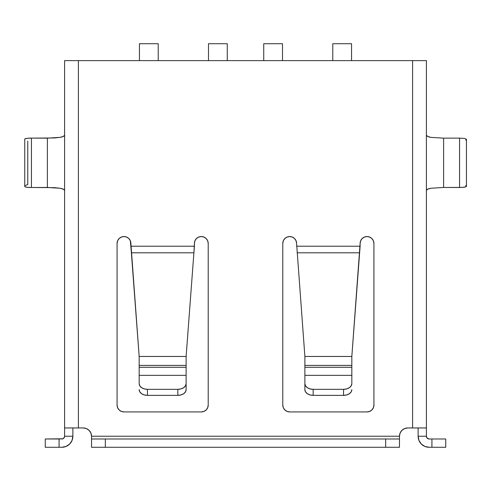 <?xml version="1.0" encoding="UTF-8"?>
<svg xmlns="http://www.w3.org/2000/svg" width="491" height="491" viewBox="0 0 491 491"><rect width="100%" height="100%" fill="white"/><g stroke="black" fill="none" stroke-linecap="round" stroke-linejoin="round"><path stroke-width="0.74" d="M465.677 140.144L466.45 139.334L466.45 186.279L465.677 185.469M418.117 433.062L418.117 436.235L426.403 436.235L427.213 438.187L429.165 438.997L428.109 438.782M72.883 427.949L72.883 436.235L72.042 440.458L69.648 444.042L66.064 446.442L61.835 447.283L59.073 447.283L59.073 438.997L62.891 438.782L64.389 437.291L64.597 436.235L72.883 436.235L72.883 433.062M207.687 240.811L208.215 243.456A6.905 6.905 0 0 0 201.31 236.552A6.905 6.905 0 0 0 194.405 243.456L194.405 246.218L130.882 246.218L194.405 246.218L186.12 356.46L139.168 356.46L139.168 365.414L186.12 365.414L186.12 356.46L139.168 356.46L131.379 252.804L193.908 252.804L194.405 243.456L194.933 240.811L196.431 238.571L198.665 237.073L201.31 236.552L203.955 237.073L206.189 238.571L207.687 240.811L208.215 243.456L208.215 405.026L207.687 407.665L206.189 409.905L203.955 411.403L201.31 411.931L123.978 411.931L121.332 411.403L119.098 409.905L117.601 407.665L117.073 405.026L117.073 243.456L117.601 240.811L119.098 238.571L121.332 237.073L123.978 236.552L126.623 237.073L128.857 238.571L130.354 240.811L131.379 252.804L193.908 252.804L186.12 356.46L186.12 367.311L139.168 367.311L139.168 365.414L186.12 365.414L186.12 375.351L139.168 375.351L139.168 367.311L186.12 367.311L186.12 369.14M186.12 373.516L186.12 389.676A8.286 5.683 0 0 1 177.834 395.359L181.007 394.924L183.695 393.69L185.488 391.849L186.12 389.676L186.12 383.643A8.286 5.683 180 0 1 177.834 389.326L177.834 395.359L147.453 395.359A8.286 5.683 0 0 1 139.168 389.676L139.8 391.849L141.592 393.69L144.28 394.924L147.453 395.359L147.453 389.326L177.834 389.326L177.834 395.359L147.453 395.359L147.453 389.326A8.286 5.683 180 0 1 139.168 383.643L139.168 375.351L186.12 375.351L186.12 383.643L185.488 385.822L183.695 387.663L181.007 388.897L177.834 389.326L147.453 389.326L144.28 388.897L141.592 387.663L139.8 385.822L139.168 383.643L139.168 373.516M351.832 369.14L351.832 356.46L360.118 243.456L360.646 240.811L362.143 238.571L364.377 237.073L367.023 236.552L369.668 237.073L371.902 238.571L373.399 240.811L373.927 243.456L373.927 405.026L373.399 407.665L371.902 409.905L369.668 411.403L367.023 411.931L289.69 411.931L287.045 411.403L284.811 409.905L283.313 407.665L282.785 405.026L282.785 243.456L283.313 240.811L284.811 238.571L287.045 237.073L289.69 236.552L292.335 237.073L294.569 238.571L296.067 240.811L296.595 243.456L304.88 356.46L351.832 356.46L359.621 252.804L297.092 252.804L359.621 252.804L360.118 246.218L296.595 246.218L360.118 246.218L360.118 243.456A6.905 6.905 0 0 1 367.023 236.552A6.905 6.905 0 0 1 373.927 243.456L373.927 405.026A6.905 6.905 0 0 1 367.023 411.931L289.69 411.931A6.905 6.905 0 0 1 282.785 405.026L282.785 243.456A6.905 6.905 0 0 1 289.69 236.552A6.905 6.905 0 0 1 296.595 243.456L304.88 356.46L304.88 367.311L351.832 367.311L351.832 375.351L304.88 375.351L304.88 383.643L305.512 385.822L307.305 387.663L309.993 388.897L313.166 389.326L313.166 395.359L309.993 394.924L307.305 393.69L305.512 391.849L304.88 389.676L304.88 367.311L351.832 367.311L351.832 365.414L304.88 365.414L351.832 365.414L351.832 356.46L304.88 356.46L304.88 369.14M351.832 373.516L351.832 383.643A8.286 5.683 180 0 1 343.547 389.326L343.547 395.359A8.286 5.683 0 0 0 351.832 389.676L351.2 391.849L349.408 393.69L346.72 394.924L343.547 395.359L313.166 395.359L343.547 395.359L343.547 389.326L313.166 389.326L343.547 389.326L346.72 388.897L349.408 387.663L351.2 385.822L351.832 383.643L351.832 375.351L304.88 375.351L304.88 373.516M466.45 186.279L465.99 186.795L462.448 187.421L443.612 187.464L443.612 138.149L431.086 137.388L427.661 136.443L426.409 135.191C426.618 136.173 428.177 136.903 431.086 137.388L443.612 138.149L459.564 138.118L459.564 187.494L443.612 187.464L443.612 138.149L459.564 138.118L459.564 187.494L464.627 187.181L466.45 186.279L466.45 139.334L464.627 138.431L459.564 138.118L464.627 138.431L466.45 139.334M426.409 190.428L426.403 190.428C426.618 189.44 428.177 188.71 431.086 188.231L427.661 189.17L426.409 190.428M443.612 187.464L431.086 188.231L443.612 187.464M399.478 437.291L399.478 436.235A8.286 8.286 0 0 1 407.763 427.949L426.403 427.949L426.403 60.62L412.593 60.62L412.593 427.949L426.403 427.949L426.403 60.62L64.597 60.62L64.597 427.949L78.407 427.949L78.407 60.62L64.597 60.62L64.597 427.949L83.243 427.949L86.41 428.575L89.098 430.374L90.896 433.062L91.529 436.235L399.478 436.235L400.104 433.062L401.902 430.374L404.59 428.575L407.763 427.949L412.593 427.949L412.593 60.62L78.407 60.62L78.407 427.949L83.243 427.949A8.286 8.286 0 0 1 91.529 436.235L91.529 437.291M426.403 433.062L426.403 436.235L418.117 436.235L418.117 427.949M62.891 438.782L45.264 438.997L45.264 447.283L59.073 447.283L59.073 438.997L45.264 438.997L45.264 447.283L61.835 447.283A11.047 11.047 0 0 0 72.883 436.235L64.597 436.235L64.597 433.062M24.753 186.629L27.005 187.274L31.436 187.494L54.501 187.648L59.914 188.231L63.339 189.17L64.591 190.428C64.382 189.44 62.823 188.71 59.914 188.231L47.388 187.464L47.388 138.149L31.436 138.118L31.436 187.494L47.388 187.464L47.388 138.149L59.914 137.388C62.823 136.903 64.382 136.173 64.591 135.191L63.339 136.443L59.914 137.388L54.501 137.965L31.436 138.118C27.883 138.112 25.655 138.401 24.753 138.984L24.753 186.629C25.655 187.212 27.883 187.501 31.436 187.494L31.436 138.118L27.005 138.339L24.753 138.984M89.098 430.374L90.896 433.062M91.529 438.997L399.478 438.997L399.478 447.283L91.529 447.283L91.529 438.997L91.529 447.283L105.338 447.283L105.338 438.997L385.668 438.997L385.668 447.283L399.478 447.283L399.478 438.997L385.668 438.997L385.668 447.283L105.338 447.283L105.338 438.997L91.529 438.997L91.529 436.235L399.478 436.235L400.104 433.062M130.354 240.811L130.882 243.456L139.168 356.46L139.168 369.14M296.067 240.811L296.595 243.456M373.399 240.811L373.927 243.456M445.736 438.997L429.165 438.997L431.927 438.997L431.927 447.283L445.736 447.283L445.736 438.997L431.927 438.997L431.927 447.283L429.165 447.283L424.936 446.442L421.352 444.042L418.958 440.458L418.117 436.235A11.047 11.047 0 0 0 429.165 447.283L445.736 447.283L445.736 438.997M61.835 438.997A2.762 2.762 0 0 0 64.597 436.235L64.597 427.949M426.403 427.949L426.403 436.235A2.762 2.762 0 0 0 429.165 438.997M399.478 436.235L399.478 438.997M25.023 185.659L27.766 184.512L27.766 141.107M208.215 243.456L208.215 405.026A6.905 6.905 0 0 1 201.31 411.931L123.978 411.931A6.905 6.905 0 0 1 117.073 405.026L117.073 243.456A6.905 6.905 0 0 1 123.978 236.552A6.905 6.905 0 0 1 130.882 243.456M313.166 395.359L313.166 389.326A8.286 5.683 180 0 1 304.88 383.643L304.88 389.676A8.286 5.683 0 0 0 313.166 395.359M351.556 43.717L332.775 43.717L351.556 43.717L351.556 60.62L351.556 43.717M332.775 60.62L332.775 43.717L332.775 60.62M227.272 43.717L208.491 43.717L227.272 43.717L227.272 60.62L227.272 43.717M208.491 60.62L208.491 43.717L208.491 60.62M282.509 43.717L263.728 43.717L282.509 43.717L282.509 60.62L282.509 43.717M263.728 60.62L263.728 43.717L263.728 60.62M158.225 43.717L139.444 43.717L158.225 43.717L158.225 60.62L158.225 43.717M139.444 60.62L139.444 43.717L139.444 60.62"/></g></svg>
